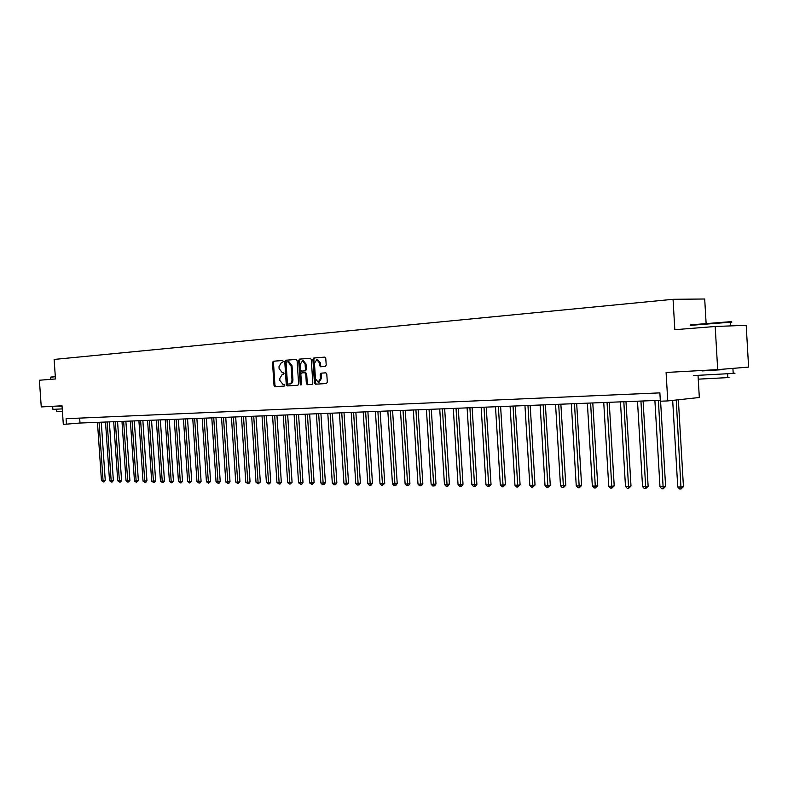 <?xml version="1.0" encoding="UTF-8"?>
<svg xmlns="http://www.w3.org/2000/svg" width="788" height="788" viewBox="0 0 788 788"><rect width="100%" height="100%" fill="white"/><g stroke="black" fill="none" stroke-linecap="round" stroke-linejoin="round"><path stroke-width="1.18" d="M283.306 361.328L282.656 360.48L273.308 361.219L272.52 362.559L274.017 385.44L274.973 386.662L284.301 386.09L284.862 385.155L284.182 384.298L282.971 384.377L279.878 380.466L279.76 378.555L282.311 374.27L283.522 374.182L284.084 373.246L283.414 372.389L282.134 372.478L279.11 368.587L278.982 366.676L281.533 362.362L282.744 362.273L283.306 361.328M325.346 366.43L326.202 365.041L325.769 358.363L324.794 357.112L313.742 357.988L312.905 359.377L314.432 382.948L315.446 384.199L326.459 383.529L327.306 382.15L326.784 374.093L325.779 372.832L321.031 373.157L320.184 374.536L320.44 378.516L318.185 382.19L315.466 378.841L314.461 363.307L316.825 359.604L319.435 362.933L319.603 365.524L320.588 366.775L325.346 366.43M715.199 326.488L746.206 325.316L748.6 367.09L717.691 369.621L715.199 326.488L674.823 329.699L673.05 299.302L54.126 359.436L55.475 378.959L39.4 380.24L41.252 406.933L62.025 405.79L63.306 424.279L66.448 424.151L66.074 418.704L659.871 392.877L660.364 401.21L667.761 400.925L699.32 397.497L698.266 379.333M717.691 369.621L666.087 372.468L667.761 400.925M297.106 360.618L296.121 359.397L285.571 360.244L284.764 361.594L286.271 384.682L287.246 385.913L297.815 385.273L298.622 383.923L297.106 360.618M310.482 358.284L299.509 359.131L310.285 358.264M312.078 384.396L308.285 384.633L307.29 383.382L306.345 383.451L307.34 384.692L311.989 384.416L312.816 383.047L311.29 359.505L310.324 358.264M306.345 383.451L305.734 373.945L304.749 372.704L301.686 372.921L300.858 374.28L301.499 384.14L300.927 385.086L300.228 384.219L298.691 360.5L299.509 359.131M706.107 323.179L704.699 299.007L673.05 299.302M698.05 375.649L698.257 379.205M66.448 424.151L80.002 423.038L660.314 400.304M79.667 418.113L80.002 423.038M283.089 372.429L282.193 372.478M282.784 360.49L274.254 361.17L273.466 362.519L274.953 385.381L275.908 386.593L284.379 386.081M296.318 359.417L286.517 360.195L285.709 361.544L287.216 384.623L288.191 385.844L297.903 385.263M286.665 361.968L286.103 362.913L287.423 383.195L288.103 384.061L289.403 383.973C291.107 383.618 291.974 382.18 291.984 379.678L291.077 365.76L288.063 361.859L286.665 361.968M290.339 383.914L289.403 383.973L290.339 383.914C292.053 383.559 292.919 382.121 292.929 379.619L291.984 379.678M289.009 361.81L288.063 361.859L289.009 361.81L292.023 365.711L292.929 379.619M307.29 383.382L306.67 373.886L305.695 372.655L304.749 372.704L305.695 372.655M300.455 359.082L299.637 360.451L301.38 384.751M305.094 364.086L302.523 360.786L300.218 364.45L300.573 369.868L301.548 371.109L304.611 370.882L305.439 369.523L305.094 364.086L306.03 364.036L303.36 360.746M306.03 364.036L306.384 369.464L305.557 370.833L301.568 371.099M317.653 359.555L320.381 362.874L320.549 365.474L321.415 366.716M318.185 382.19L319.12 382.131L321.386 378.457L320.44 378.516M325.858 372.832L321.977 373.098L321.13 374.477L321.386 378.457M324.942 357.131L314.688 357.949L313.851 359.328L315.377 382.889L316.382 384.14L326.547 383.52M97.456 422.348L101.445 480.581L103.051 480.601L105.247 480.335L101.268 422.201M105.247 480.335L104.203 481.813L103.327 481.911L103.051 480.601L99.061 422.289M103.327 481.911L101.445 480.581M105.513 422.033L109.522 480.67L111.157 480.69L113.354 480.424L109.355 421.885M113.354 480.424L112.3 481.911L111.423 482.01L111.157 480.69L107.138 421.974M111.423 482.01L109.522 480.67M113.689 421.718L117.717 480.769L119.372 480.788L121.569 480.513L117.56 421.56M121.569 480.513L120.515 482.01L119.628 482.118L119.372 480.788L115.343 421.649M119.628 482.118L117.717 480.769M121.982 421.393L126.021 480.857L127.705 480.877L129.912 480.611L125.873 421.235M129.912 480.611L127.961 482.217L127.705 480.877L123.647 421.324M127.961 482.217L126.021 480.857M130.384 421.058L134.452 480.956L136.147 480.976L138.363 480.7L134.305 420.91M138.363 480.7L136.403 482.325L136.147 480.976L132.079 420.989M136.403 482.325L134.452 480.956M50.678 377.137L55.298 376.428M55.318 376.743L50.609 377.206M62.242 408.893L52.885 409.366L52.697 406.746M62.055 406.204L58.755 406.234M62.41 411.316L56.775 411.572L56.618 409.228M62.055 406.155L58.736 405.978M690.643 324.853L729.511 321.76C732.801 321.681 732.21 321.868 727.738 322.322M730.269 322.578C732.82 322.282 732.81 322.164 730.249 322.223L690.19 325.385M733.185 373.167C735.736 373.098 735.746 373.187 733.195 373.423L693.332 375.581M723.817 369.434L702.138 370.764M727.807 377.393C729.629 377.353 729.639 377.432 727.817 377.61L699.114 379.107M723.817 369.592L702.147 370.921M138.915 420.723L143.002 481.044L144.726 481.064L146.942 480.788L142.864 420.575M146.942 480.788L145.859 482.315L144.972 482.423L144.726 481.064L140.628 420.654M144.972 482.423L143.002 481.044M147.563 420.388L151.67 481.143L153.424 481.163L155.64 480.887L151.542 420.231M155.64 480.887L154.547 482.423L153.66 482.532L153.424 481.163L149.306 420.319M153.66 482.532L151.67 481.143M156.339 420.043L160.466 481.241L162.239 481.261L164.465 480.985L160.348 419.886M164.465 480.985L163.362 482.532L162.476 482.64L162.239 481.261L158.112 419.974M162.476 482.64L160.466 481.241M165.244 419.699L169.39 481.34L171.193 481.36L173.419 481.084L169.282 419.541M173.419 481.084L172.306 482.64L171.42 482.749L171.193 481.36L167.036 419.62M171.42 482.749L169.39 481.34M174.276 419.344L178.452 481.438L180.275 481.458L182.501 481.182L178.344 419.186M182.501 481.182L181.388 482.749L180.491 482.857L180.275 481.458L176.098 419.265M180.491 482.857L178.452 481.438M183.446 418.98L187.642 481.547L189.494 481.566L191.72 481.281L187.544 418.822M191.72 481.281L189.711 482.975L189.494 481.566L185.298 418.911M189.711 482.975L187.642 481.547M192.755 418.615L196.97 481.645L198.852 481.665L201.088 481.379L196.882 418.458M201.088 481.379L199.945 482.975L199.059 483.083L198.852 481.665L194.636 418.546M199.059 483.083L196.97 481.645M202.201 418.251L206.436 481.754L208.347 481.773L210.583 481.488L206.357 418.083M210.583 481.488L208.544 483.202L208.347 481.773L204.112 418.172M208.544 483.202L206.436 481.754M211.795 417.876L216.05 481.862L217.99 481.882L220.226 481.586L215.981 417.709M220.226 481.586L219.074 483.202L218.178 483.32L217.99 481.882L213.735 417.798M218.178 483.32L216.05 481.862M221.536 417.492L225.811 481.97L227.781 481.99L230.017 481.695L225.752 417.325M230.017 481.695L228.865 483.32L227.968 483.438L227.781 481.99L223.496 417.413M227.968 483.438L225.811 481.97M231.426 417.108L235.72 482.079L237.72 482.098L239.966 481.803L235.681 416.941M239.966 481.803L237.897 483.566L237.72 482.098L233.415 417.029M237.897 483.566L235.72 482.079M241.463 416.714L245.787 482.187L247.816 482.217L250.062 481.911L245.748 416.547M250.062 481.911L248.88 483.566L247.984 483.684L247.816 482.217L243.492 416.635M247.984 483.684L245.787 482.187M251.667 416.31L256.011 482.305L258.07 482.325L260.316 482.029L255.982 416.143M260.316 482.029L258.228 483.812L258.07 482.325L253.726 416.231M258.228 483.812L256.011 482.305M262.03 415.906L266.393 482.423L268.491 482.443L270.737 482.138L266.383 415.739M270.737 482.138L269.535 483.822L268.639 483.94L264.118 415.828M268.639 483.94L266.393 482.423M272.549 415.493L276.943 482.542L279.07 482.561L281.316 482.256L276.943 415.325M281.316 482.256L280.114 483.95L279.208 484.068L274.677 415.414M279.208 484.068L276.943 482.542M283.247 415.069L287.659 482.66L289.826 482.68L292.072 482.374L287.669 414.902M292.072 482.374L289.954 484.206L285.404 414.99M289.954 484.206L287.659 482.66M294.111 414.646L298.554 482.778L300.75 482.798L302.996 482.492L298.573 414.478M302.996 482.492L301.774 484.206L300.868 484.334L296.308 414.567M300.868 484.334L298.554 482.778M305.163 414.212L309.615 482.896L311.851 482.926L314.107 482.611L309.654 414.035M314.107 482.611L311.969 484.472L307.389 414.124M311.969 484.472L309.615 482.896M316.392 413.779L320.874 483.024L323.139 483.054L325.395 482.739L320.923 413.601M325.395 482.739L324.144 484.482L323.238 484.61L318.657 413.69M323.238 484.61L322.331 484.6L320.874 483.024M327.798 413.326L332.309 483.152L334.614 483.182L336.87 482.857L332.378 413.148M336.87 482.857L335.609 484.62L334.703 484.748L330.103 413.237M334.703 484.748L333.787 484.738L332.309 483.152M339.411 412.873L343.932 483.28L346.287 483.31L348.532 482.985L344.021 412.695M348.532 482.985L346.365 484.896L341.756 412.784M346.365 484.896L345.42 484.886L343.932 483.28M351.212 412.41L355.762 483.418L358.146 483.438L360.392 483.113L355.861 412.232M360.392 483.113L359.111 484.906L358.215 485.034L353.595 412.321M358.215 485.034L357.26 485.024L355.762 483.418M363.209 411.947L367.789 483.546L370.212 483.576L372.458 483.241L367.897 411.76M372.458 483.241L371.168 485.053L370.271 485.181L365.632 411.848M370.271 485.181L369.296 485.172L367.789 483.546M375.413 411.464L380.013 483.684L382.485 483.714L384.731 483.379L380.141 411.277M384.731 483.379L382.525 485.339L377.885 411.366M382.525 485.339L381.54 485.319L380.013 483.684M387.834 410.981L392.454 483.822L394.975 483.852L397.211 483.517L392.601 410.794M397.211 483.517L395.901 485.349L395.005 485.487L390.346 410.883M395.005 485.487L394 485.477L392.454 483.822M400.471 410.479L405.121 483.96L407.672 483.99L409.918 483.655L405.278 410.292M409.918 483.655L408.588 485.506L407.691 485.644L403.023 410.381M407.691 485.644L406.667 485.635L405.121 483.96M413.326 409.977L417.995 484.108L420.605 484.137L422.841 483.793L418.182 409.79M422.841 483.793L421.501 485.664L420.605 485.802L415.926 409.878M420.605 485.802L419.561 485.792L417.995 484.108M426.416 409.464L431.115 484.256L433.764 484.285L435.991 483.94L431.312 409.277M435.991 483.94L434.641 485.822L433.745 485.96L429.056 409.366M433.745 485.96L432.691 485.95L431.115 484.256M439.734 408.942L444.452 484.403L447.151 484.433L449.377 484.078L444.668 408.755M449.377 484.078L448.017 485.989L447.121 486.127L442.423 408.844M447.121 486.127L446.047 486.117L444.452 484.403M453.297 408.411L458.045 484.551L460.793 484.581L463.009 484.236L458.281 408.223M463.009 484.236L461.64 486.157L460.744 486.294L456.035 408.312M460.744 486.294L459.65 486.285L458.045 484.551M467.107 407.879L471.874 484.709L474.671 484.738L476.888 484.384L472.13 407.682M476.888 484.384L475.499 486.324L474.612 486.462L469.894 407.76M474.612 486.462L473.499 486.452L471.874 484.709M481.163 407.327L485.969 484.866L488.816 484.896L491.022 484.531L486.245 407.12M491.022 484.531L488.737 486.639L484.009 407.209M488.737 486.639L487.595 486.62L485.969 484.866M495.494 406.766L500.311 485.024L503.217 485.053L505.423 484.689L500.616 406.559M505.423 484.689L503.128 486.817L498.39 406.647M503.128 486.817L501.966 486.797L500.311 485.024M510.082 406.194L514.938 485.181L517.893 485.221L520.09 484.856L515.254 405.987M520.09 484.856L517.785 486.994L513.037 406.076M517.785 486.994L516.603 486.974L514.938 485.181M524.956 405.613L529.832 485.349L532.846 485.388L535.032 485.014L530.176 405.406M535.032 485.014L532.718 487.181L527.96 405.495M532.718 487.181L531.506 487.161L529.832 485.349M540.115 405.012L545.01 485.516L548.084 485.556L550.27 485.181L545.385 404.805M550.27 485.181L547.936 487.358L543.178 404.894M547.936 487.358L546.705 487.348L545.01 485.516M555.56 404.411L560.485 485.694L563.617 485.723L565.794 485.349L560.879 404.205M565.794 485.349L563.45 487.555L558.682 404.283M563.45 487.555L562.199 487.536L560.485 485.694M571.31 403.791L576.255 485.871L579.456 485.901L581.613 485.526L576.678 403.584M581.613 485.526L579.259 487.742L574.491 403.673M579.259 487.742L577.988 487.733L576.255 485.871M587.365 403.161L592.34 486.048L595.6 486.088L597.757 485.694L592.793 402.954M597.757 485.694L595.383 487.939L590.616 403.032M595.383 487.939L594.083 487.93L592.34 486.048M603.746 402.52L608.75 486.226L612.069 486.265L614.216 485.881L609.222 402.304M614.216 485.881L611.833 488.146L607.055 402.392M611.833 488.146L610.503 488.127L608.75 486.226M620.452 401.87L625.485 486.413L628.863 486.452L631.001 486.058L625.987 401.653M631.001 486.058L628.607 488.353L623.83 401.732M628.607 488.353L627.258 488.333L625.485 486.413M637.492 401.2L642.555 486.61L646.012 486.649L648.13 486.245L643.087 400.984M648.13 486.245L645.727 488.56L640.949 401.062M645.727 488.56L644.348 488.54L642.555 486.61M654.887 400.521L659.98 486.797L665.604 486.432L660.59 401.2M665.604 486.432L663.2 488.777L658.413 400.383M663.2 488.777L661.782 488.757L659.98 486.797M672.676 400.383L677.759 486.994L681.354 487.033L683.442 486.629L678.36 399.772M683.442 486.629L681.029 488.993L676.262 399.999M681.029 488.993L679.591 488.974L677.759 486.994M275.908 386.593L274.973 386.662M274.953 385.381L274.017 385.44M273.466 362.519L272.52 362.559M274.254 361.17L273.308 361.219M288.191 385.844L287.246 385.913M287.216 384.623L286.271 384.682M285.709 361.544L284.764 361.594M286.517 360.195L285.571 360.244M292.023 365.711L291.077 365.76M308.285 384.633L307.34 384.692M306.67 373.886L305.734 373.945M301.174 384.15L300.228 384.219M299.637 360.451L298.691 360.5M305.557 370.833L304.611 370.882M306.384 369.464L305.439 369.523M320.549 365.474L319.603 365.524M320.381 362.874L319.435 362.933M321.13 374.477L320.184 374.536M321.977 373.098L321.031 373.157M316.382 384.14L315.446 384.199M315.377 382.889L314.432 382.948M313.851 359.328L312.905 359.377M314.688 357.949L313.742 357.988M303.469 360.737L302.523 360.786M317.771 359.555L316.825 359.604M50.806 379.333L50.659 377.206M723.827 369.7L723.798 369.129M730.466 325.907L730.249 322.223M727.6 373.876L727.817 377.61M733.195 373.423L732.958 369.188M729.511 321.76L730.013 322.233"/></g></svg>
